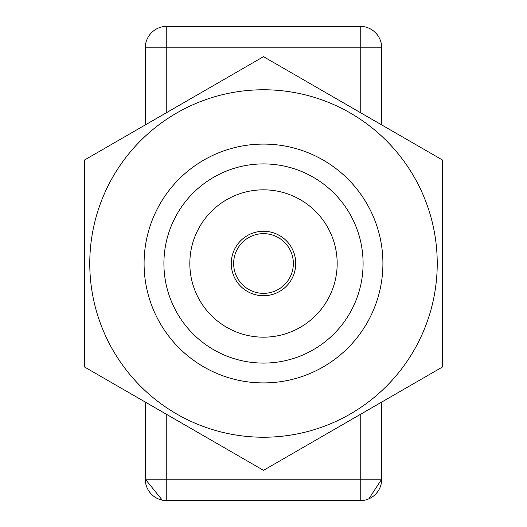 <?xml version="1.0" encoding="UTF-8"?>
<svg xmlns="http://www.w3.org/2000/svg" width="527" height="527" viewBox="0 0 527 527"><rect width="100%" height="100%" fill="white"/><g stroke="black" fill="none" stroke-linecap="round" stroke-linejoin="round"><path stroke-width="0.79" d="M145.281 402.075L145.281 479.155L162.316 500.182M166.776 112.514L166.776 47.845L145.281 47.845A21.495 21.495 0 0 1 166.776 26.35L360.224 26.35A21.495 21.495 0 0 1 381.719 47.845L381.719 124.925M381.719 402.075L381.719 479.155L368.86 498.838M360.224 414.486L360.224 479.155L381.719 479.155A21.495 21.495 0 0 1 360.224 500.65L166.776 500.65A21.495 21.495 0 0 1 145.281 479.155L166.776 479.155L166.776 414.486M360.224 112.514L360.224 26.35A21.495 21.495 0 0 1 381.719 47.845L166.776 47.845L166.776 26.35A21.495 21.495 0 0 0 145.281 47.845L145.281 124.925M144.088 263.5A119.412 119.412 0 0 1 263.5 144.088A119.412 119.412 0 0 1 382.912 263.5A119.412 119.412 0 0 1 263.5 382.912A119.412 119.412 0 0 1 144.088 263.5M263.5 437.232A173.732 173.732 0 0 0 437.232 263.5A173.732 173.732 0 0 0 263.5 89.768A173.732 173.732 0 0 0 89.768 263.5A173.732 173.732 0 0 0 263.5 437.232M263.5 470.328L442.614 366.911L442.614 160.089L263.5 56.672L84.386 160.089L84.386 366.911L263.5 470.328M163.91 263.5A99.59 99.59 0 0 1 263.5 163.91A99.59 99.59 0 0 1 363.09 263.5A99.59 99.59 0 0 1 263.5 363.09A99.59 99.59 0 0 1 163.91 263.5M189.825 263.5A73.675 73.675 0 0 1 263.5 189.825A73.675 73.675 0 0 1 337.175 263.5A73.675 73.675 0 0 1 263.5 337.175A73.675 73.675 0 0 1 189.825 263.5M295.739 263.5A32.239 32.239 0 0 1 263.5 295.739A32.239 32.239 0 0 1 231.261 263.5A32.239 32.239 0 0 1 263.5 231.261A32.239 32.239 0 0 1 295.739 263.5M263.5 293.355A29.855 29.855 0 0 1 233.645 263.5A29.855 29.855 0 0 1 263.5 233.645A29.855 29.855 0 0 1 293.355 263.5A29.855 29.855 0 0 1 263.5 293.355A29.855 29.855 0 0 1 233.645 263.5A29.855 29.855 0 0 1 263.5 233.645A29.855 29.855 0 0 1 293.355 263.5A29.855 29.855 0 0 1 263.5 293.355M381.719 479.155A21.495 21.495 0 0 1 360.224 500.65L360.224 479.155L166.776 479.155L166.776 500.65A21.495 21.495 0 0 1 145.281 479.155"/></g></svg>
